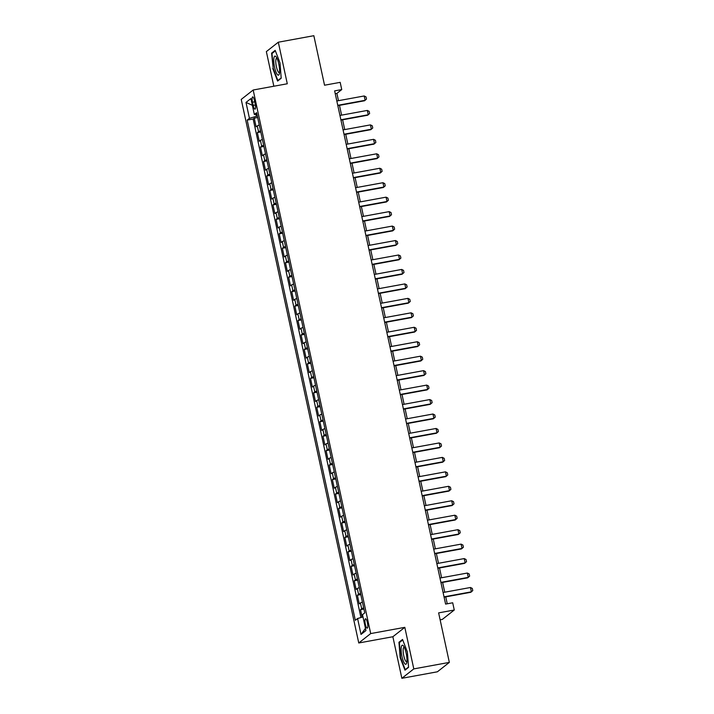 <?xml version="1.0" encoding="UTF-8"?>
<svg xmlns="http://www.w3.org/2000/svg" width="714" height="714" viewBox="0 0 714 714"><rect width="100%" height="100%" fill="white"/><g stroke="black" fill="none" stroke-linecap="round" stroke-linejoin="round"><path stroke-width="1.07" d="M367.398 622.653A4.766 1.169 -100.4 0 0 365.506 618.77A4.766 1.169 -100.4 0 0 365.327 624.277A4.766 1.169 -100.4 0 0 367.219 628.159A4.766 1.169 -100.4 0 0 367.398 622.653M440.127 619.823L442.314 619.422L454.265 610.015L452.703 602.786L445.598 604.089L334.634 90.883L341.738 89.58L340.176 82.351L324.54 85.216L313.839 35.7L278.308 42.206L266.358 51.604L273.846 86.233M401.857 678.3L437.387 671.794L449.338 662.396L413.799 668.902L404.811 627.338L370.7 633.577L358.758 642.984L392.87 636.736L401.857 678.3L413.799 668.902M370.7 633.577L253.175 90.009L241.234 99.416L358.758 642.984M259.28 125.066A5.962 0.741 167.8 0 0 257.281 125.914L256.103 126.833L254.229 118.167L257.656 117.533M260.53 130.849A5.962 0.741 167.8 0 0 258.53 131.688L257.352 132.617L260.78 131.992M257.352 132.617L259.236 141.292L260.414 140.363A5.962 0.741 167.8 0 1 262.413 139.525M265.537 153.974A5.962 0.741 167.8 0 0 263.537 154.822L262.359 155.75L260.485 147.075L263.903 146.45M268.66 168.433A5.962 0.741 167.8 0 0 266.661 169.28L265.483 170.209L263.609 161.534L267.036 160.909M271.784 182.891A5.962 0.741 167.8 0 0 269.785 183.739L268.607 184.667L266.733 175.992L270.16 175.358M274.908 197.35A5.962 0.741 167.8 0 0 272.909 198.189L271.731 199.117L269.856 190.442L273.284 189.817M278.041 211.799A5.962 0.741 167.8 0 0 276.041 212.647L274.863 213.575L272.98 204.9L276.407 204.275M281.164 226.258A5.962 0.741 167.8 0 0 279.165 227.106L277.987 228.034L276.113 219.359L279.54 218.734M284.288 240.716A5.962 0.741 167.8 0 0 282.289 241.564L281.111 242.492L279.236 233.817L282.664 233.192M287.412 255.175A5.962 0.741 167.8 0 0 285.413 256.023L284.234 256.951L282.36 248.276L285.787 247.642M290.544 269.633A5.962 0.741 167.8 0 0 288.536 270.472L287.358 271.4L285.484 262.725L288.911 262.1M293.668 284.083A5.962 0.741 167.8 0 0 291.669 284.931L290.491 285.859L288.617 277.184L292.035 276.559M296.792 298.541A5.962 0.741 167.8 0 0 294.793 299.389L293.615 300.317L291.74 291.642L295.168 291.017M299.916 313A5.962 0.741 167.8 0 0 297.916 313.848L296.738 314.776L294.864 306.101L298.291 305.476M303.039 327.458A5.962 0.741 167.8 0 0 301.04 328.306L299.862 329.225L297.988 320.559L301.415 319.926M306.172 341.917A5.962 0.741 167.8 0 0 304.173 342.756L302.986 343.684L301.112 335.009L304.539 334.384M309.296 356.366A5.962 0.741 167.8 0 0 307.297 357.214L306.119 358.142L304.244 349.467L307.663 348.843M312.42 370.825A5.962 0.741 167.8 0 0 310.42 371.673L309.242 372.601L307.368 363.926L310.795 363.301M315.543 385.283A5.962 0.741 167.8 0 0 313.544 386.131L312.366 387.059L310.492 378.384L313.919 377.751M318.667 399.742A5.962 0.741 167.8 0 0 316.668 400.581L315.49 401.509L313.616 392.843L317.043 392.209M321.8 414.191A5.962 0.741 167.8 0 0 319.801 415.039L318.623 415.967L316.739 407.292L320.167 406.668M324.924 428.65A5.962 0.741 167.8 0 0 322.924 429.498L321.746 430.426L319.872 421.751L323.29 421.126M328.047 443.108A5.962 0.741 167.8 0 0 326.048 443.956L324.87 444.884L322.996 436.209L326.423 435.585M331.171 457.567A5.962 0.741 167.8 0 0 329.172 458.415L327.994 459.343L326.119 450.668L329.547 450.034M334.295 472.025A5.962 0.741 167.8 0 0 332.296 472.864L331.118 473.793L329.243 465.117L332.67 464.493M337.427 486.475A5.962 0.741 167.8 0 0 335.428 487.323L334.25 488.251L332.367 479.576L335.794 478.951M340.551 500.933A5.962 0.741 167.8 0 0 338.552 501.781L337.374 502.71L335.5 494.034L338.927 493.41M343.675 515.392A5.962 0.741 167.8 0 0 341.676 516.24L340.498 517.168L338.623 508.493L342.051 507.868M346.799 529.85A5.962 0.741 167.8 0 0 344.8 530.698L343.621 531.627L341.747 522.951L345.174 522.318M349.931 544.309A5.962 0.741 167.8 0 0 347.923 545.148L346.745 546.076L344.871 537.401L348.298 536.776M353.055 558.759A5.962 0.741 167.8 0 0 351.056 559.606L349.878 560.535L348.004 551.86L351.422 551.235M356.179 573.217A5.962 0.741 167.8 0 0 354.18 574.065L353.002 574.993L351.127 566.318L354.555 565.693M359.303 587.676A5.962 0.741 167.8 0 0 357.303 588.523L356.125 589.452L354.251 580.777L357.678 580.152M362.426 602.134A5.962 0.741 167.8 0 0 360.427 602.982L359.249 603.901L357.375 595.235L360.802 594.601M252.497 102.227L253.184 105.404A4.623 1.133 -100.4 0 0 255.014 109.162A4.623 1.133 -100.4 0 0 255.184 103.825L254.496 100.647A4.623 1.133 -100.4 0 0 252.667 96.89A4.623 1.133 -100.4 0 0 252.497 102.227L254.746 101.807M256.023 114.454L256.415 116.275L249.436 118.328L247.178 120.104L355.322 620.305L357.589 618.529L361.025 634.434L365.934 630.569L362.498 614.665L364.756 612.889L256.612 112.687L254.345 114.463L256.986 114.454M249.436 118.328L246 102.423L250.909 98.568L254.345 114.463M254.229 118.167L253.149 119.015L360.936 617.539M363.676 607.917A5.962 0.741 -12.2 0 0 361.677 608.756L360.499 609.685L362.123 617.191M357.375 595.235L358.553 594.307A5.962 0.741 -12.2 0 1 360.552 593.459M354.251 580.777L355.429 579.848A5.962 0.741 -12.2 0 1 357.428 579M351.127 566.318L352.305 565.39A5.962 0.741 -12.2 0 1 354.305 564.542M348.004 551.86L349.182 550.931A5.962 0.741 -12.2 0 1 351.181 550.092M344.871 537.401L346.049 536.482A5.962 0.741 -12.2 0 1 348.048 535.634M341.747 522.951L342.925 522.023A5.962 0.741 -12.2 0 1 344.924 521.175M338.623 508.493L339.802 507.565A5.962 0.741 -12.2 0 1 341.801 506.717M335.5 494.034L336.678 493.106A5.962 0.741 -12.2 0 1 338.677 492.258M332.367 479.576L333.554 478.648A5.962 0.741 -12.2 0 1 335.553 477.809M329.243 465.117L330.421 464.198A5.962 0.741 -12.2 0 1 332.421 463.35M326.119 450.668L327.298 449.74A5.962 0.741 -12.2 0 1 329.297 448.892M322.996 436.209L324.174 435.281A5.962 0.741 -12.2 0 1 326.173 434.433M319.872 421.751L321.05 420.823A5.962 0.741 -12.2 0 1 323.049 419.975M316.739 407.292L317.917 406.364A5.962 0.741 -12.2 0 1 319.917 405.525M313.616 392.843L314.794 391.915A5.962 0.741 -12.2 0 1 316.793 391.067M310.492 378.384L311.67 377.456A5.962 0.741 -12.2 0 1 313.669 376.608M307.368 363.926L308.546 362.998A5.962 0.741 -12.2 0 1 310.545 362.15M304.244 349.467L305.422 348.539A5.962 0.741 -12.2 0 1 307.422 347.691M301.112 335.009L302.29 334.081A5.962 0.741 -12.2 0 1 304.289 333.242M297.988 320.559L299.166 319.631A5.962 0.741 -12.2 0 1 301.165 318.783M294.864 306.101L296.042 305.173A5.962 0.741 -12.2 0 1 298.041 304.325M291.74 291.642L292.918 290.714A5.962 0.741 -12.2 0 1 294.918 289.866M288.617 277.184L289.795 276.256A5.962 0.741 -12.2 0 1 291.794 275.417M285.484 262.725L286.662 261.806A5.962 0.741 -12.2 0 1 288.661 260.958M282.36 248.276L283.538 247.347A5.962 0.741 -12.2 0 1 285.538 246.5M279.236 233.817L280.415 232.889A5.962 0.741 -12.2 0 1 282.414 232.041M276.113 219.359L277.291 218.43A5.962 0.741 -12.2 0 1 279.29 217.583M272.98 204.9L274.167 203.972A5.962 0.741 -12.2 0 1 276.166 203.133M269.856 190.442L271.034 189.522A5.962 0.741 -12.2 0 1 273.034 188.674M266.733 175.992L267.911 175.064A5.962 0.741 -12.2 0 1 269.91 174.216M263.609 161.534L264.787 160.605A5.962 0.741 -12.2 0 1 266.786 159.757M260.485 147.075L261.663 146.147A5.962 0.741 -12.2 0 1 263.662 145.299M257.343 116.105L256.415 116.275M454.265 610.015L438.628 612.88L449.338 662.396M253.175 90.009L287.287 83.77L278.308 42.206M338.472 100.674L336.901 93.391L341.738 89.58M447.25 603.785L445.759 596.877M444.742 592.201L442.626 582.419M441.618 577.742L439.503 567.96M438.494 563.292L436.379 553.511M435.37 548.834L433.255 539.052M432.238 534.375L430.131 524.594M429.114 519.917L426.999 510.135M425.99 505.458L423.875 495.677M422.866 491.009L420.751 481.227M419.743 476.55L417.628 466.769M416.61 462.092L414.495 452.31M413.486 447.633L411.371 437.852M410.363 433.184L408.247 423.402M407.239 418.725L405.124 408.943M404.115 404.267L402 394.485M400.982 389.808L398.867 380.026M397.859 375.35L395.743 365.568M394.735 360.9L392.62 351.118M391.611 346.442L389.496 336.66M388.487 331.983L386.372 322.201M385.355 317.525L383.239 307.743M382.231 303.066L380.116 293.284M379.107 288.617L376.992 278.835M375.983 274.158L373.868 264.376M372.851 259.7L370.744 249.918M369.727 245.241L367.612 235.459M366.603 230.783L364.488 221.001M363.48 216.333L361.364 206.551M360.356 201.875L358.241 192.093M357.223 187.416L355.108 177.634M354.099 172.958L351.984 163.176M350.976 158.508L348.86 148.726M347.852 144.049L345.737 134.268M344.728 129.591L342.613 119.809M341.595 115.132L339.48 105.351M335.241 93.695L336.901 93.391M253.149 119.015L247.178 120.104M360.499 609.685L363.926 609.06M357.589 618.529L362.989 616.932M252.372 105.306L246 102.423M361.025 634.434L365.452 628.365M272.793 68.526L277.612 81.066L281.209 78.237L279.995 62.868L275.176 50.337L271.579 53.166L273.221 68.455M404.811 627.338L392.87 636.736M408.578 667.34L407.364 651.971L402.544 639.441L398.947 642.27L400.161 657.639L404.981 670.169L408.578 667.34M272.703 52.961L271.579 53.166M400.072 642.064L398.947 642.27M336.821 100.977L364.185 95.971L366.032 96.908L366.496 99.076L364.542 100.763L337.829 105.654M364.185 95.971L365.131 100.308L337.758 105.315M278.781 63.992A9.693 2.383 -100.4 0 0 276.139 56.897A9.693 2.383 -100.4 0 0 273.899 58.155A9.693 2.383 -100.4 0 0 274.578 67.294A9.693 2.383 -100.4 0 0 279.272 74.024A9.693 2.383 -100.4 0 0 278.781 63.992M276.925 58.218A7.336 1.803 -100.4 0 0 276.657 58.191A7.336 1.803 -100.4 0 0 276.389 66.661A7.336 1.803 -100.4 0 0 279.299 72.623A7.336 1.803 -100.4 0 0 279.54 72.507M278.415 80.432L277.862 80.539L273.194 68.392L272.016 53.505L275.381 50.855M281.182 77.915L277.862 80.539M403.339 645.786A9.693 2.383 -100.4 0 0 401.214 651.489A9.693 2.383 -100.4 0 0 404.758 663.717A9.693 2.383 -100.4 0 0 406.641 663.127A9.693 2.383 -100.4 0 0 406.391 654.327A9.693 2.383 -100.4 0 0 403.508 646A9.693 2.383 -100.4 0 0 403.339 645.786M404.294 647.33A7.336 1.803 -100.4 0 0 404.026 647.303A7.336 1.803 -100.4 0 0 403.348 653.417A7.336 1.803 -100.4 0 0 405.882 661.307A7.336 1.803 -100.4 0 0 406.668 661.735A7.336 1.803 -100.4 0 0 406.909 661.61M408.551 667.028L405.231 669.643L400.563 657.496L399.385 642.609L402.75 639.958M405.784 669.545L405.231 669.643M339.944 115.436L367.317 110.429L369.156 111.366L369.62 113.535L367.674 115.222L340.953 120.113M367.317 110.429L368.254 114.767L340.881 119.773M343.068 129.894L370.441 124.888L372.28 125.816L372.753 127.984L370.798 129.68L344.077 134.571M370.441 124.888L371.378 129.216L344.005 134.232M346.192 144.353L373.565 139.337L375.403 140.274L375.876 142.443L373.922 144.139L347.209 149.021M373.565 139.337L374.502 143.675L347.129 148.69M349.324 158.803L376.689 153.796L378.527 154.733L379 156.901L377.046 158.588L350.333 163.479M376.689 153.796L377.626 158.133L350.262 163.14M352.448 173.261L379.821 168.254L381.66 169.191L382.124 171.36L380.169 173.047L353.457 177.938M379.821 168.254L380.758 172.592L353.385 177.599M355.572 187.72L382.945 182.713L384.784 183.65L385.248 185.818L383.302 187.505L356.581 192.396M382.945 182.713L383.882 187.05L356.509 192.057M358.696 202.178L386.069 197.162L387.907 198.099L388.38 200.268L386.426 201.964L359.704 206.855M386.069 197.162L387.006 201.5L359.633 206.516M361.819 216.637L389.192 211.621L391.031 212.558L391.504 214.727L389.549 216.413L362.837 221.304M389.192 211.621L390.13 215.958L362.766 220.974M364.952 231.086L392.316 226.079L394.164 227.016L394.628 229.185L392.673 230.872L365.961 235.763M392.316 226.079L393.253 230.417L365.889 235.424M368.076 245.545L395.449 240.538L397.287 241.475L397.752 243.644L395.797 245.33L369.084 250.221M395.449 240.538L396.386 244.875L369.013 249.882M371.2 260.003L398.573 254.996L400.411 255.933L400.875 258.102L398.93 259.789L372.208 264.68M398.573 254.996L399.51 259.334L372.137 264.341M374.323 274.462L401.696 269.446L403.535 270.383L404.008 272.552L402.053 274.247L375.341 279.138M401.696 269.446L402.634 273.783L375.261 278.799M377.447 288.92L404.82 283.904L406.659 284.841L407.132 287.01L405.177 288.697L378.465 293.588M404.82 283.904L405.757 288.242L378.393 293.258M380.58 303.37L407.944 298.363L409.791 299.3L410.255 301.469L408.301 303.155L381.588 308.046M407.944 298.363L408.881 302.7L381.517 307.707M383.704 317.828L411.077 312.821L412.915 313.758L413.379 315.927L411.434 317.614L384.712 322.505M411.077 312.821L412.014 317.159L384.641 322.166M386.827 332.287L414.2 327.28L416.039 328.217L416.512 330.377L414.557 332.072L387.836 336.963M414.2 327.28L415.137 331.617L387.764 336.624M389.951 346.745L417.324 341.729L419.163 342.666L419.636 344.835L417.681 346.531L390.969 351.422M417.324 341.729L418.261 346.067L390.888 351.083M393.084 361.204L420.448 356.188L422.286 357.125L422.759 359.294L420.805 360.981L394.092 365.871M420.448 356.188L421.385 360.525L394.021 365.532M396.208 375.653L423.572 370.646L425.419 371.583L425.883 373.752L423.929 375.439L397.216 380.33M423.572 370.646L424.518 374.984L397.145 379.991M399.331 390.112L426.704 385.105L428.543 386.042L429.007 388.211L427.061 389.898L400.34 394.788M426.704 385.105L427.641 389.442L400.268 394.449M402.455 404.57L429.828 399.563L431.667 400.492L432.14 402.66L430.185 404.356L403.464 409.247M429.828 399.563L430.765 403.892L403.392 408.908M405.579 419.029L432.952 414.013L434.79 414.95L435.263 417.119L433.309 418.806L406.596 423.697M432.952 414.013L433.889 418.35L406.516 423.366M408.711 433.478L436.075 428.471L437.914 429.409L438.387 431.577L436.433 433.264L409.72 438.155M436.075 428.471L437.013 432.809L409.649 437.816M411.835 447.937L439.208 442.93L441.047 443.867L441.511 446.036L439.556 447.723L412.844 452.614M439.208 442.93L440.145 447.267L412.772 452.274M414.959 462.395L442.332 457.388L444.17 458.326L444.635 460.494L442.689 462.181L415.967 467.072M442.332 457.388L443.269 461.726L415.896 466.733M418.083 476.854L445.456 471.838L447.294 472.775L447.767 474.944L445.813 476.64L419.091 481.531M445.456 471.838L446.393 476.176L419.02 481.191M421.206 491.312L448.579 486.296L450.418 487.234L450.891 489.402L448.936 491.089L422.224 495.98M448.579 486.296L449.517 490.634L422.152 495.65M424.339 505.762L451.703 500.755L453.551 501.692L454.015 503.861L452.06 505.548L425.348 510.439M451.703 500.755L452.64 505.093L425.276 510.099M427.463 520.22L454.836 515.213L456.674 516.151L457.139 518.319L455.184 520.006L428.471 524.897M454.836 515.213L455.773 519.551L428.4 524.558M430.587 534.679L457.96 529.672L459.798 530.609L460.262 532.778L458.317 534.465L431.595 539.356M457.96 529.672L458.897 534.01L431.524 539.016M433.71 549.137L461.083 544.122L462.922 545.059L463.395 547.227L461.44 548.923L434.728 553.814M461.083 544.122L462.02 548.459L434.647 553.475M436.843 563.596L464.207 558.58L466.046 559.517L466.519 561.686L464.564 563.373L437.852 568.264M464.207 558.58L465.144 562.918L437.78 567.933M439.967 578.045L467.331 573.039L469.178 573.976L469.642 576.144L467.688 577.831L440.975 582.722M467.331 573.039L468.268 577.376L440.904 582.383M443.091 592.504L470.464 587.497L472.302 588.434L472.766 590.603L470.821 592.29L444.099 597.181M470.464 587.497L471.401 591.835L444.028 596.842M258.53 131.688L257.281 125.914M361.677 608.756L360.427 602.982M358.553 594.307L357.303 588.523M355.429 579.848L354.18 574.065M352.305 565.39L351.056 559.606M349.182 550.931L347.923 545.148M346.049 536.482L344.8 530.698M342.925 522.023L341.676 516.24M339.802 507.565L338.552 501.781M336.678 493.106L335.428 487.323M333.554 478.648L332.296 472.864M330.421 464.198L329.172 458.415M327.298 449.74L326.048 443.956M324.174 435.281L322.924 429.498M321.05 420.823L319.801 415.039M317.917 406.364L316.668 400.581M314.794 391.915L313.544 386.131M311.67 377.456L310.42 371.673M308.546 362.998L307.297 357.214M305.422 348.539L304.173 342.756M302.29 334.081L301.04 328.306M299.166 319.631L297.916 313.848M296.042 305.173L294.793 299.389M292.918 290.714L291.669 284.931M289.795 276.256L288.536 270.472M286.662 261.806L285.413 256.023M283.538 247.347L282.289 241.564M280.415 232.889L279.165 227.106M277.291 218.43L276.041 212.647M274.167 203.972L272.909 198.189M271.034 189.522L269.785 183.739M267.911 175.064L266.661 169.28M264.787 160.605L263.537 154.822M261.663 146.147L260.414 140.363M255.398 104.994L253.184 105.404"/></g></svg>
